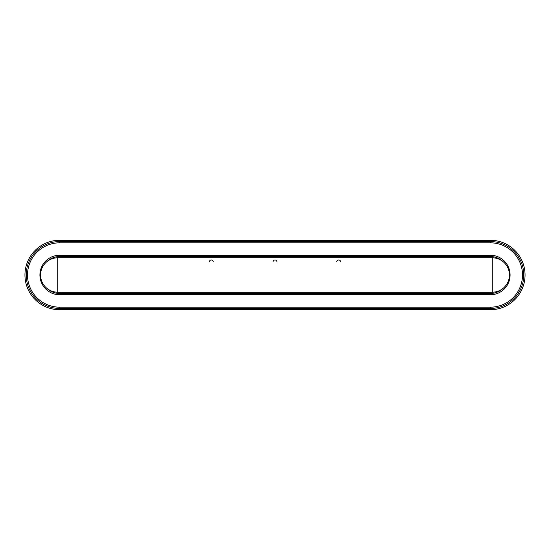 <?xml version="1.0" encoding="UTF-8"?>
<svg xmlns="http://www.w3.org/2000/svg" width="550" height="550" viewBox="0 0 550 550"><rect width="100%" height="100%" fill="white"/><g stroke="black" fill="none" stroke-linecap="round" stroke-linejoin="round"><path stroke-width="0.82" d="M503.174 261.724A18.473 18.473 0 0 0 490.325 256.527L59.675 256.527A18.473 18.473 0 0 0 46.826 261.724M46.826 288.276A18.473 18.473 0 0 0 59.675 293.473L490.325 293.473A18.473 18.473 0 0 0 503.174 288.276M59.675 240.281A34.719 34.719 0 0 0 24.949 275A34.719 34.719 0 0 0 59.675 309.719L490.325 309.719A34.719 34.719 0 0 0 525.051 275A34.719 34.719 0 0 0 490.325 240.281L59.675 240.281M59.675 241.553A33.447 33.447 0 0 0 26.228 275A33.447 33.447 0 0 0 59.675 308.447L490.325 308.447A33.447 33.447 0 0 0 523.772 275A33.447 33.447 0 0 0 490.325 241.553L59.675 241.553L59.675 242.825A32.175 32.175 0 0 0 27.5 275A32.175 32.175 0 0 0 59.675 307.175L490.325 307.175A32.175 32.175 0 0 0 522.5 275A32.175 32.175 0 0 0 490.325 242.825L59.675 242.825M509.438 275A17.201 17.201 0 0 1 492.236 292.201L57.764 292.201A17.201 17.201 0 0 1 40.562 275A17.201 17.201 0 0 1 57.764 257.799L492.236 257.799A17.201 17.201 0 0 1 509.438 275M213.208 261.876A1.911 1.911 0 0 0 211.296 259.964A1.911 1.911 0 0 0 209.385 261.876M340.615 261.876A1.911 1.911 0 0 0 338.704 259.964A1.911 1.911 0 0 0 336.793 261.876M276.911 261.876A1.911 1.911 0 0 0 275 259.964A1.911 1.911 0 0 0 273.089 261.876M490.325 255.248L59.675 255.248A19.752 19.752 0 0 0 39.923 275A19.752 19.752 0 0 0 59.675 294.752L490.325 294.752A19.752 19.752 0 0 0 510.077 275A19.752 19.752 0 0 0 490.325 255.248L490.325 256.527M490.325 294.752L490.325 293.473M59.675 294.752L59.675 293.473M59.675 255.248L59.675 256.527M490.325 242.825L490.325 241.553M490.325 307.175L490.325 308.447M59.675 307.175L59.675 308.447M57.764 257.799L57.764 292.201M492.236 257.799L492.236 292.201"/></g></svg>
